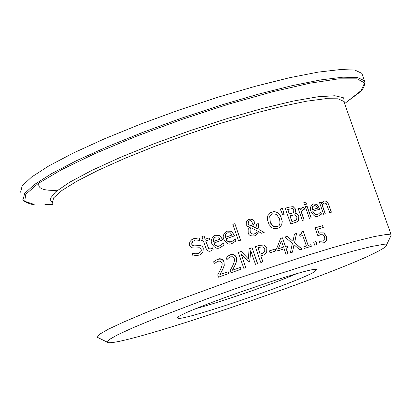 <?xml version="1.0" encoding="UTF-8"?>
<svg xmlns="http://www.w3.org/2000/svg" width="412" height="412" viewBox="0 0 412 412"><rect width="100%" height="100%" fill="white"/><g stroke="black" fill="none" stroke-linecap="round" stroke-linejoin="round"><path stroke-width="0.62" d="M317.534 229.139L318.991 233.305L320.217 232.847L323.744 232.893L326.469 236.256L326.582 240.361L324.208 242.735L319.81 243.085L319.032 240.865L320.958 241.216L323.394 240.984L324.8 239.532L324.61 236.782L323.039 234.758L320.531 234.696L317.92 235.885L315.098 227.826L322.658 225.637L323.302 227.465L317.431 229.211L318.888 233.372L320.114 232.919L323.636 232.96L326.361 236.323L326.479 240.433L324.919 242.38M315.108 227.862L322.55 225.709L323.178 227.501M319.043 240.902L320.855 241.283L323.796 240.783M219.498 235.288L222.274 238.878L222.65 239.964L214.049 242.992C214.441 245.367 216.3 246.304 219.637 245.799L222.001 244.378L223.397 242.869L224.149 245.052L220.266 247.535C217.299 249.337 214.503 248.024 211.866 243.605C210.491 241.077 211.299 238.455 214.292 235.752L215.45 235.226L219.498 235.288L222.192 238.945L222.552 240M213.354 236.406L215.373 235.298L219.416 235.36M214.049 242.992L213.967 243.059C215.821 246.175 217.685 247.112 219.55 245.866L221.635 244.692M224.149 245.052L223.119 245.912M223.397 242.869L224.066 245.119M218.561 237.013L215.898 236.91L215.115 237.261L213.648 238.795L213.442 241.53L220.09 239.151L218.561 237.013M214.58 237.636L213.648 238.795M213.73 238.728L213.442 241.53M213.524 241.463L220.09 239.151M192.708 241.442L191.74 244.27L192.873 245.66L194.289 245.943L200.242 245.547L201.762 246.139L202.766 247.159L203.291 248.245L202.915 252.165L201.53 253.818M191.147 240.145L193.625 238.728L199.011 237.92L199.861 240.397M192.152 253.354L196.503 253.844L198.193 253.447L200.155 252.376M199.089 237.853L199.789 240.423C195.885 239.897 194.119 239.897 194.479 240.423L192.795 241.365L191.817 242.714L191.75 243.956L192.45 245.243L193.98 245.861L200.665 245.552L202.148 246.304L203.26 247.875L202.998 252.098L200.536 254.487L199.063 255.141L193.043 255.96L192.141 253.318L195.396 253.838L198.275 253.38L200.865 251.608L201.262 250.62L201.149 249.358L200.314 248.132L199.284 247.72L194.912 248.096L191.616 247.736L189.53 245.289L189.324 244.404L189.886 241.736L191.734 239.676L193.707 238.661L199.011 237.92M231.333 231.189L234.088 234.794L234.464 235.885L226.003 238.8C226.389 241.169 228.227 242.122 231.523 241.659L233.851 240.273L235.216 238.785L235.973 240.963L232.157 243.394C229.19 245.135 226.425 243.801 223.855 239.387C222.49 236.782 223.283 234.176 226.229 231.58L227.342 231.086L231.333 231.189L234.006 234.861L234.371 235.916M225.318 232.203L227.259 231.153L231.25 231.261M226.003 238.8L225.92 238.867C227.666 241.942 229.505 242.895 231.441 241.726L233.444 240.613M235.973 240.963L234.84 241.906M235.216 238.785L235.885 241.03M230.421 232.893L227.79 232.765L227.038 233.094L225.58 234.619L225.395 237.338L231.941 235.041L230.421 232.893M226.512 233.455L225.58 234.619M225.668 234.552L225.395 237.338M225.477 237.271L231.941 235.041M212.35 247.936L213.081 249.687M205.789 240.896L208.827 248.755L210.862 248.863L212.546 247.833L213.164 249.631L210.934 250.8C209.229 251.953 207.555 251.099 205.928 248.24L203.667 241.659L202.235 242.174L201.664 240.52L203.101 240.005L201.926 236.596L204.048 235.829L205.222 239.238L209.116 237.848L209.682 239.501L205.706 240.963L208.745 248.822L210.779 248.93L212.232 248.034M201.942 236.632L203.966 235.901L205.14 239.31L209.033 237.92L209.59 239.537M201.679 240.557L203.101 240.005M240.598 240.206L238.558 240.902L232.847 224.37L234.881 223.68L240.598 240.206M234.881 223.68L240.5 240.237M232.857 224.406L234.799 223.747M248.719 221.115L248.132 223.67L249.039 224.967L251.274 225.817M250.8 227.625L250.079 229.093L250.213 231.549L251.093 233.053L252.154 233.825L253.761 234.114L255.358 233.645L257.387 231.019L250.8 227.625L249.991 229.16L250.13 231.616L251.006 233.12L252.098 233.908L253.359 234.191L255.919 233.3M256.202 224.262L258.149 223.628L259.045 229.731L264.092 232.394M247.468 220.224L249.013 219.416L250.784 219.122L253.205 219.998L254.116 221.383L254.256 223.731L252.453 226.306L257.485 228.928L256.187 224.226L258.149 223.628M258.236 223.556L259.133 229.664L264.221 232.347L261.553 233.218L258.623 231.652L256.449 234.964M251.279 225.812L252.417 224.01L251.99 221.682L250.336 220.6L248.76 221.084L248.091 222.269L248.22 223.598L249.126 224.895L251.196 225.879M258.623 231.652L255.636 235.463L254.755 235.829C250.831 236.297 248.642 235.283 248.194 232.79L248.127 229.572L249.528 227.208L247.571 226.343L246.469 225.081L246.175 224.391L246.391 221.507L248.189 219.735L249.672 219.184L251.444 219.102L253.262 219.905L254.204 221.316L254.338 223.665L252.453 226.306M252.541 226.24L257.572 228.861M277.595 212.592L279.341 214.152L280.768 216.336L282.23 221.414L281.818 224.715L278.78 227.965L275.252 228.758L273.197 228.361L271.647 227.532L269.113 224.566L267.527 220.085L267.403 217.763L267.841 215.656L270.684 212.52L274.443 211.629L277.595 212.592L280.454 215.981L282.024 220.528L281.859 224.401L279.774 227.373M269.649 213.195L271.905 212.051L273.522 211.722L275.577 211.871L277.503 212.664M276.545 214.374L272.636 213.787L271.76 214.147L269.829 216.48L270.241 221.641C270.746 224.849 273.027 226.492 277.085 226.569L277.781 226.296C279.903 225.781 280.454 223.263 279.429 218.746L276.545 214.374M271.086 214.585L269.742 216.552L270.148 221.708C272.533 226.332 274.814 227.975 276.998 226.641L278.388 225.936M285.248 208.302L289.023 207.164L293.061 206.659L295.569 209.105L295.713 211.299L294.74 213.133L297.268 213.962L298.803 216.223L298.551 220.214L297.279 221.62M290.017 215.78L292.041 221.579L295.461 220.425L296.692 219.442L296.934 216.841L294.91 214.755L289.924 215.852L291.948 221.651L295.991 220.121M287.808 209.451L289.409 214.039L292.772 212.947L293.658 212.18L293.766 209.919L292.453 208.508L287.715 209.523L289.317 214.111L293.061 212.777M293.159 206.587L295.78 209.409L295.806 211.238L294.838 213.066L297.366 213.89L298.901 216.151L298.649 220.142L296.419 222.109L290.712 223.963L285.233 208.266L289.121 207.092L293.061 206.659M282.452 208.338L284.146 214.575L282.802 214.992L280.237 209.013L282.452 208.338L284.022 214.518M280.253 209.054L282.359 208.41M305.318 206.68L306.976 206.206L311.065 217.871M307.074 206.129L311.178 217.84L309.407 218.355L305.302 206.639L306.976 206.206M301.234 211.572L304.149 219.9L302.341 220.441L298.231 208.699L300.039 208.168L300.652 209.914L302.758 207.416L303.912 207.107L304.628 209.157L303.062 209.559L301.131 211.644L304.035 219.936M302.506 209.909L301.131 211.644M303.912 207.107L304.514 209.183M302.259 207.725L303.809 207.185M300.652 209.914L300.039 208.168M298.247 208.735L299.941 208.24M320.588 212.056L321.468 214.116L318.337 216.079C316.009 217.531 313.568 216.006 311.014 211.511C309.69 208.796 310.293 206.366 312.816 204.223L313.609 203.925L317.024 204.403L319.81 209.188M317.024 204.403L319.928 209.152L312.734 211.217C314.485 214.369 316.112 215.44 317.606 214.441L319.043 213.735M312.121 204.646L313.506 204.002L316.916 204.481M313.11 206.026L312.234 207.143L312.203 209.718L317.734 208.117L316.328 205.938L314.073 205.567L312.337 207.066L312.306 209.641L317.734 208.117M312.832 211.145L314.093 213.375L316.092 214.487L318.332 214.142L320.608 212.051M320.716 211.974L321.468 214.116M306.518 204.151L304.509 204.723L303.788 202.678L305.802 202.101L306.518 204.151M305.802 202.101L306.404 204.182M303.804 202.719L305.699 202.179M323.101 201.566L324.543 201.046L325.629 201.138L327.437 202.421L328.493 204.321L331.284 212.221M321.118 202.277L321.576 203.569L324.131 201.066L325.722 201.051L327.246 201.998L328.575 204.167L331.408 212.19L329.76 212.633L326.196 203.492L324.347 203.039L322.261 205.14L325.32 213.838L323.631 214.307L319.537 202.653L321.226 202.199L319.552 202.699M323.585 203.42L322.153 205.217L325.197 213.874M321.226 202.199L321.684 203.492M215.837 262.552L214.384 264.051L213.607 261.79L217.567 259.308C220.039 258.025 222.192 258.896 224.03 261.914L224.267 265.395L222.974 268.897L219.972 274.583L228.166 271.688L228.804 273.532L218.499 277.178L217.721 274.922L220.456 269.659C222.135 265.848 222.583 263.572 221.81 262.83L220.302 261.126L218.036 261.208L215.754 262.614L214.456 264.025M216.182 262.269L215.754 262.614M228.166 271.688L228.706 273.563M219.972 274.583L228.083 271.75M222.974 268.897L219.89 274.644M224.267 265.395L222.892 268.959M214.281 261.208L217.485 259.375C221.44 258.685 223.598 259.55 223.948 261.981L224.18 265.462M226.863 256.722L229.917 255.007C233.681 254.297 235.808 255.188 236.303 257.67L236.55 261.141L235.298 264.617L232.373 270.246L240.433 267.45L241.061 269.263M228.706 257.83L226.955 259.606M236.637 261.079L235.386 264.556L232.461 270.184L240.52 267.388L241.154 269.232L231.019 272.754L230.241 270.499L232.909 265.282C234.536 261.496 234.969 259.236 234.201 258.494L232.703 256.779L230.473 256.836L228.31 258.154L226.888 259.632L226.106 257.366L229.999 254.94C232.461 253.699 234.593 254.59 236.39 257.608L236.55 261.141M250.743 250.666L249.78 261.378L248.477 261.826L241.082 253.952L245.81 267.63L243.796 268.32L238.311 252.443L241.257 251.433L248.338 258.896L249.157 248.75L252.103 247.756L257.598 263.618L255.476 264.334L250.743 250.666L249.718 261.136M241.082 253.952L245.712 267.661M252.103 247.756L257.5 263.654M249.152 248.786L252.02 247.823M248.338 258.896L241.257 251.433M238.321 252.474L241.169 251.5M255.332 246.711L259.205 245.423L263.654 245.052L265.354 245.959L266.827 248.225L266.677 252.19L264.947 254.24M260.873 255.919L262.923 261.831L260.817 262.537L255.322 246.68L259.292 245.361L263.742 244.991L265.843 246.278L266.914 248.163L266.77 252.129L263.773 254.889L260.781 255.981L262.82 261.867M258.056 247.803L260.245 254.122L262.871 253.184L264.7 251.583L264.772 248.941L262.805 246.901L259.797 247.226L257.969 247.864L260.157 254.183L263.721 252.716M286.077 248.189L287.973 253.617L286.021 254.24L284.131 248.812L277.394 250.99L276.617 248.76L280.608 238.419L282.472 237.827L285.485 246.484L287.282 245.912L287.875 247.612L285.985 248.251L287.864 253.648M278.414 248.76L283.538 247.107L278.321 248.822L281.391 240.943L278.321 248.822M287.282 245.912L287.772 247.648M285.485 246.484L287.19 245.974M282.472 237.827L285.392 246.551M280.593 238.46L282.38 237.894M283.538 247.107L281.391 240.943M269.36 250.918L275.118 249.039L275.777 250.929M275.206 248.977L275.875 250.898L270.02 252.814L269.35 250.893L275.118 249.039M294.014 244.702L292.515 252.159L290.362 252.85L292.371 243.435L285.011 237.024L287.293 236.303L292.994 241.355L294.431 234.073L296.537 233.419L294.642 242.606L302.037 249.157L299.797 249.857L294.014 244.702L292.443 252.093M294.642 242.606L301.738 249.044M296.537 233.419L294.544 242.673M294.426 234.109L296.444 233.486M292.994 241.355L287.293 236.303M285.042 237.049L287.2 236.37M301.826 231.781L303.217 231.359L308.166 245.506L310.71 244.728L311.261 246.299M299.596 234.886L301.084 234.191M303.778 246.86L306.404 246.016L302.722 235.484L300.085 236.292L299.581 234.85L301.677 233.65L301.816 231.745L303.217 231.359M303.314 231.292L308.166 245.506M308.264 245.444L310.71 244.728M310.808 244.661L311.369 246.263L304.329 248.441L303.768 246.834L306.404 246.016M317.029 244.543L314.763 245.228L313.712 242.23L315.978 241.545L317.029 244.543M315.978 241.545L316.916 244.579M313.723 242.261L315.875 241.612M390.437 236.797L391.173 234.85L386.065 234.51L374.225 236.586L355.922 241.087L331.83 247.885L303.031 256.697L237.43 278.512L173.246 301.893L146.126 312.553L124.223 321.772L108.5 329.121L99.477 334.307L97.289 337.191L98.005 337.619M314.526 271.75L316.576 269.669C315.556 264.514 170.939 314.876 177.804 317.997C177.536 323.044 298.128 282.184 314.526 271.75M296.156 273.892C272.667 284.1 221.373 301.878 196.524 308.423M380.904 249.739C342.645 272.157 113.037 350.015 107.305 342.176L109.046 339.668L117.41 334.915L132.283 328.045L153.151 319.341L208.755 298.19L240.567 286.881L272.708 275.922L330.872 257.454L353.795 250.908L371.083 246.577L382.084 244.584L386.544 244.934C387.1 245.727 385.225 247.329 380.904 249.739M362.462 75.113L361.839 73.372L354.871 70.04L340.194 69.566L318.105 72.131L289.404 77.76L255.368 86.273L217.732 97.278L178.545 110.205L140.034 124.331L104.37 138.854L73.475 152.955L48.874 165.892L31.595 177.031L22.16 185.9L20.6 192.203M52.267 202.889L53.689 197.796L61.908 190.478L76.833 181.213L97.979 170.388L124.434 158.532L154.886 146.27L187.702 134.276L221.064 123.224L253.107 113.722L282.107 106.27L306.59 101.203L325.439 98.71L337.943 98.803L343.799 101.367L344.267 102.691M365.078 82.771L364.46 80.721L357.544 77.528L342.902 77.193L320.855 79.887L292.175 85.629L258.154 94.224L220.513 105.287L181.316 118.239L142.779 132.355L107.079 146.832L76.138 160.86L51.49 173.689L34.165 184.705L24.674 193.444L23.067 199.604C20.672 199.923 31.714 205.47 34.201 204.414L24.705 201.262L25.802 194.222L38.146 183.51L61.589 169.667L94.956 153.563L136.053 136.377L181.764 119.465L228.418 104.21L272.244 91.825L309.87 83.203L338.7 78.847L357.137 78.836L364.553 82.915L361.195 90.547L358.316 93.328L347.62 101.27M51.958 203.034L52.303 202.998M44.913 204.44L52.793 204.455M344.293 102.763L343.69 97.84L334.925 95.744L318.059 96.753L293.73 100.966L263.175 108.253L228.222 118.229L191.137 130.28L154.433 143.597L120.587 157.281L91.809 170.408L69.808 182.145L55.682 191.812L49.909 198.934L52.381 203.234M38.867 183.623C37.744 188.686 43.991 190.895 57.603 190.256M37.034 187.125L36.931 188.567M344.241 102.485L344.149 101.244L343.799 101.367L391.173 234.85M178.159 317.302L177.804 317.997M386.544 244.934L391.302 234.989M107.305 342.176L97.417 337.33M361.839 73.372L364.46 80.721C366.242 79.578 363.744 89.847 361.195 90.547L344.607 103.649"/></g></svg>
